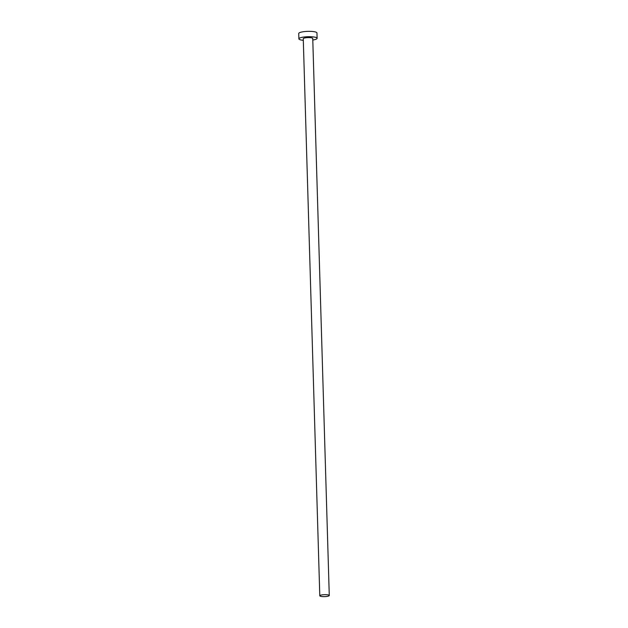 <?xml version="1.0" encoding="UTF-8"?>
<svg xmlns="http://www.w3.org/2000/svg" width="628" height="628" viewBox="0 0 628 628"><rect width="100%" height="100%" fill="white"/><g stroke="black" fill="none" stroke-linecap="round" stroke-linejoin="round"><path stroke-width="0.94" d="M319.911 595.996A4.741 0.973 178.3 0 0 325.076 596.6A4.741 0.973 178.3 0 0 329.276 595.509A4.741 0.973 178.3 0 0 329.158 595.305A4.741 0.973 178.3 0 0 323.993 594.7A4.741 0.973 178.3 0 0 319.793 595.791A4.741 0.973 178.3 0 0 319.911 595.996M329.276 595.509L312.744 38.441A4.741 0.973 178.3 0 0 312.626 38.237A4.741 0.973 178.3 0 0 307.461 37.633A4.741 0.973 178.3 0 0 303.261 38.724L319.793 595.791M312.791 40.035A9.122 1.868 178.3 0 0 317.124 38.308A9.122 1.868 178.3 0 0 316.897 37.916A9.122 1.868 178.3 0 0 306.959 36.754A9.122 1.868 178.3 0 0 298.881 38.85A9.122 1.868 178.3 0 0 299.109 39.25A9.122 1.868 178.3 0 0 303.308 40.318M317.124 38.308L316.959 32.954A9.122 1.868 178.3 0 0 316.74 32.562A9.122 1.868 178.3 0 0 306.802 31.4A9.122 1.868 178.3 0 0 298.724 33.496L298.881 38.85"/></g></svg>
